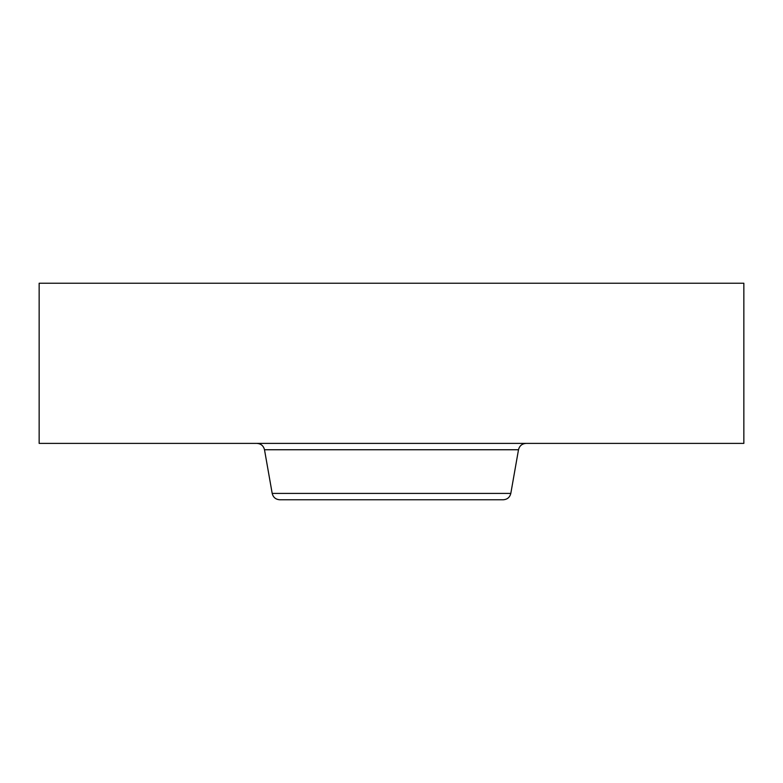 <?xml version="1.0" encoding="UTF-8"?>
<svg xmlns="http://www.w3.org/2000/svg" width="783" height="783" viewBox="0 0 783 783"><rect width="100%" height="100%" fill="white"/><g stroke="black" fill="none" stroke-linecap="round" stroke-linejoin="round"><path stroke-width="1.17" d="M39.15 283.231L743.85 283.231L743.85 443.393L39.15 443.393L39.15 283.231M510.81 493.417L272.19 493.417C273.189 497.362 275.704 499.476 279.766 499.769L503.234 499.769C507.296 499.476 509.811 497.362 510.81 493.417L518.503 449.745C519.501 445.801 522.026 443.687 526.078 443.393M425.59 499.769L462.606 499.769M272.19 493.417L264.497 449.745L518.503 449.745M264.497 449.745C263.499 445.801 260.974 443.687 256.922 443.393"/></g></svg>
